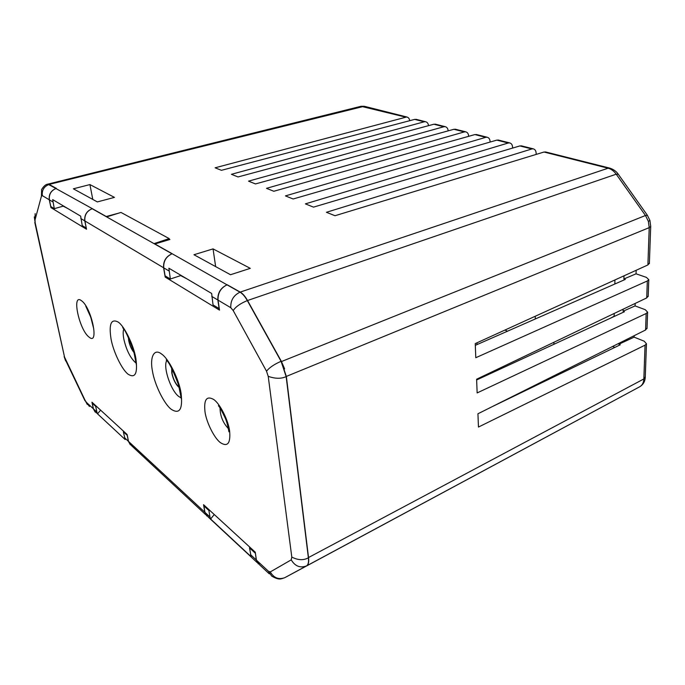 <?xml version="1.0" encoding="UTF-8"?>
<svg xmlns="http://www.w3.org/2000/svg" width="685" height="685" viewBox="0 0 685 685"><rect width="100%" height="100%" fill="white"/><g stroke="black" fill="none" stroke-linecap="round" stroke-linejoin="round"><path stroke-width="1.03" d="M535.285 318.987L535.25 316.256M504.931 330.067L507.474 331.206M553.9 342.286L553.908 344.29M520.968 392.745L520.497 392.505M486.564 375.371L485.648 374.909M243.946 295.312L240.221 292.101L608.109 168.202L544.01 152.027L335.025 215.724L326.428 212.29L531.843 148.953L519.846 145.931L313.516 207.127L305.382 203.873L508.253 143.002L496.822 140.117L293.146 198.984L285.431 195.901L485.768 137.325L474.868 134.577L273.829 191.261L266.508 188.341L464.31 131.914L453.898 129.285L255.479 183.931L248.527 181.148L443.812 126.742L433.853 124.225L238.037 176.953L231.419 174.307L424.203 121.793L414.673 119.387L221.435 170.317L215.124 167.799L406.727 116.972C408.431 117.392 409.425 118.633 409.698 120.697M86.267 227.968L84.76 220.878C84.246 214.962 86.772 210.894 92.329 208.677L47.941 184.111L360.995 106.303L364.232 106.269L49.277 184.385L47.796 184.154M169.263 239.142L169.897 239.485L154.887 243.963L227.026 284.832C220.733 287.957 217.736 293.06 218.044 300.133L219.5 310.108L165.179 277.074L163.587 267.749C163.158 261.165 165.967 256.515 172.012 253.784L92.175 208.728L106.235 216.52L118.71 213.138M206.784 515.993L204.815 512.226L203.556 504.691L255.248 552.161L256.438 560.142L268.409 571.239L270.275 571.924C273.872 577.977 278.718 579.895 284.789 577.678L306.632 565.861C308.421 564.774 309.063 562.068 308.55 557.727L286.356 376.527L281.278 361.218L247.525 300.509C245.187 296.391 242.755 293.591 240.221 292.101L227.214 284.763C220.681 287.76 217.556 292.846 217.856 300.021L219.123 308.592L213.026 304.893L211.665 293.463L168.878 268.212L170.342 279.018L181.123 275.438M213.052 248.895L250.29 268.349L230.502 274.728L193.958 254.734L213.052 248.895L215.647 266.602M114.446 197.383L97.347 201.921L73.372 188.803L89.923 184.573L114.446 197.383M414.673 119.387L416.557 119.447M424.203 121.793L425.505 121.707C427.286 122.161 428.279 123.48 428.502 125.663M433.853 124.225L435.754 124.285M443.812 126.742L445.13 126.648C446.962 127.127 447.956 128.523 448.127 130.809L448.127 130.869M453.898 129.285L455.816 129.337M464.31 131.914L465.637 131.811C467.487 132.299 468.48 133.712 468.626 136.058L468.643 136.332M474.868 134.577L476.803 134.628M485.768 137.325L487.112 137.223C488.962 137.711 489.955 139.149 490.083 141.538L490.1 142.06M496.822 140.117L498.774 140.16M508.253 143.002L509.606 142.891C511.472 143.379 512.457 144.852 512.568 147.284L512.585 148.08M519.846 145.931L521.816 145.965M531.843 148.953L533.204 148.833C535.071 149.33 536.055 150.82 536.141 153.312L536.149 154.425M544.01 152.027L545.988 152.053M284.626 368.881L281.458 361.552L245.778 297.684M172.012 253.784L172.2 253.724C166.147 256.464 163.338 261.165 163.749 267.844L165.094 275.841L170.342 279.018M92.175 208.728C86.789 211.04 84.366 215.116 84.889 220.955L86.516 229.235L50.938 207.598L49.277 199.78L42.342 195.653C41.734 190.207 43.994 186.466 49.123 184.428L56.35 188.375C51.144 190.447 48.823 194.266 49.38 199.84L50.793 206.545L54.286 208.66L52.676 199.609L80.65 216.126L82.234 225.605L86.173 227.994M92.783 199.421L89.923 184.573M648.19 296.006L646.726 297.915L647.325 280.97L648.781 279.685L646.426 277.374L636.057 273.82L636.168 270.284M647.034 328.004L645.587 329.99L646.169 313.507L647.608 312.172L645.287 309.714L635.081 305.912L635.149 303.446M634.164 335.701L634.122 337.148L618.88 344.23L620.259 344.795L492.438 406.53M645.587 329.99L477.942 413.774L478.455 427.055L645.047 345.163L646.469 343.767L644.183 341.19L634.122 337.148M54.286 208.66L63.585 206.048M281.458 361.552L645.476 215.492L616.209 174.187C613.923 171.036 611.226 169.041 608.109 168.202L610.121 168.21M636.057 273.82L623.915 278.958L624.001 275.824M635.081 305.912L623.093 311.23L623.144 309.183M649.38 263.117L647.899 264.941L475.244 343.587L475.792 357.724L647.325 280.97M308.533 557.59C309.072 561.991 308.438 564.748 306.649 565.853L306.452 565.947C308.25 564.842 308.892 562.137 308.378 557.821L308.55 557.727M645.047 345.163L643.849 378.951L308.524 557.539L286.339 376.373M646.169 313.507L477.145 392.925L476.614 379.225L646.726 297.915M610.72 318.063L614.145 316.196L614.205 313.456M614.847 284.01L614.933 279.951M92.817 402.994L92.244 403.225L93.434 408.859L96.448 413.021M258.296 563.943L256.267 559.97L255.385 553.095M623.915 278.958L625.268 279.429L475.313 345.343M623.093 311.23L624.429 311.743L476.649 379.952M614.847 347.406L612.613 346.473M618.897 343.331L618.88 344.23M541.441 382.033L540.619 383.257M127.307 435.369L123.351 431.841L123.959 431.593M209.567 510.214L208.899 510.522L203.873 505.898L204.532 505.581M255.257 553.155L249.503 547.863L251.147 556.717L210.62 519.024L214.251 514.512M249.503 547.863L250.196 547.52M96.294 406.188L95.712 406.41L92.244 403.225M123.351 431.841L125.167 439.539L97.527 413.834L100.618 410.161M93.434 408.859L96.893 412.07L95.712 406.41M130.347 444.83L128.395 441.311L127.23 435.395M203.873 505.898L204.961 512.363L208.163 516.969L257.166 562.573M204.961 512.363L209.987 517.029L208.899 510.522M209.987 517.029L210.62 519.024M96.893 412.07L97.527 413.834M270.275 571.924L291.228 559.859L291.801 557.076C297.975 560.253 303.506 560.501 308.378 557.821L286.159 376.604L281.081 361.295L247.328 300.587C244.999 296.459 242.567 293.659 240.024 292.17L227.026 284.832M291.801 557.076L268.22 376.339L266.516 371.193L233.2 310.553L230.802 307.719L218.044 300.133M42.342 195.653L41.451 196.133L35.004 219.971L35.183 222.822L34.301 216.965M35.183 222.822L64.536 357.082L85.077 400.331L86.421 402.36L93.323 408.757L91.953 402.198L127.136 434.513L128.515 441.423L131.614 445.747L205.714 514.7M95.198 412.105L93.323 408.757M64.536 357.082L34.798 222.488M49.277 199.78C48.703 194.283 51.015 190.498 56.196 188.418L47.719 184.171C45.681 184.402 43.643 186.209 41.597 189.582L41.451 196.133M50.938 207.598L52.034 207.298M165.179 277.074L166.455 276.663M186.697 278.726L180.643 275.584M63.166 206.159L67.627 208.437M268.22 376.339C275.25 378.814 281.227 378.899 286.159 376.604L286.356 376.527M256.438 560.142L259.692 564.919L269.299 573.859M230.802 307.719C230.46 300.492 233.534 295.312 240.024 292.17L227.214 284.763M284.575 577.78L639.713 386.768C642.29 385.278 643.669 382.675 643.849 378.951L645.27 376.87M169.349 239.647L169.178 238.594L120.971 212.436L106.826 216.845L92.329 208.677M169.178 238.594L154.194 243.569L172.2 253.724M172.029 368.83L172.072 373.522C173.493 379.892 175.822 384.336 179.059 386.837M128.592 337.722L128.908 340.925C129.919 345.582 131.597 349.307 133.935 352.099M405.426 117.058L360.995 106.303M364.788 106.406L406.727 116.972M233.2 310.553C235.76 306.709 240.469 303.395 247.328 300.587L616.209 174.187L618.281 174.247M211.751 296.391L217.856 300.021M163.749 267.844L168.998 270.969M80.83 218.541L84.76 220.878M49.38 199.84L52.865 201.912M646.469 343.776L645.253 377.478C644.962 381.639 643.112 384.739 639.713 386.768L284.96 577.592M545.397 151.907L609.513 168.056C615.678 169.974 617.784 173.588 618.093 173.981L647.308 215.167L649.954 220.519L648.361 221.349L645.476 215.492L647.462 215.398M648.361 221.349L649.217 227.634L650.707 226.418L649.919 220.407M649.363 263.639L650.724 225.93M286.347 376.416L649.217 227.634L647.899 264.941M250.522 554.644L256.267 559.97M124.524 437.715L128.395 441.311M135.853 362.81L135.21 362.348C130.039 357.442 126.245 349.667 123.814 339.041C123.026 334.828 122.975 331.574 123.651 329.271M118.094 322.01C124.242 325.88 133.644 345 135.827 358.238C137.873 373.359 135.305 378.685 128.129 374.224C122.007 369.763 113.282 351.713 111.047 339.007C108.735 324.116 111.09 318.448 118.094 322.01M180.814 397.72L178.828 396.529C170.933 390.878 162.884 367.143 166.686 360.661M161.532 354.008C168.673 358.546 179.068 379.344 181.097 393.353C182.878 409.305 179.598 414.613 171.259 409.305C164.169 404.09 154.596 384.559 152.464 371.142C149.604 357.185 154.099 347.954 161.532 354.008M213.686 399.475C219.851 403.525 228.285 420.128 229.621 430.993C230.691 443.358 227.625 447.245 220.433 442.656C214.319 438.203 206.442 422.414 205.012 411.908C203.693 399.663 206.587 395.519 213.686 399.475M81.524 300.741C91.739 307.762 99.522 346.362 89.007 337.046C79.135 329.81 71.3 292.649 81.524 300.741M91.627 319.852L89.769 314.552M163.587 267.749L84.889 220.955M128.515 441.423L204.815 512.226M228.328 428.553C222.967 422.816 220.202 416 220.039 408.123M86.421 402.36L89.435 406.505M85.077 400.331L87.286 404.484M65.674 360.378L85 400.785M35.004 219.971L35.158 213.609M266.516 371.193C269.316 367.631 274.171 364.334 281.081 361.295L281.278 361.218M291.228 559.859C295.047 566.212 300.116 568.242 306.452 565.947L284.789 577.678M268.409 571.239L271.671 576.068C279.617 580.752 281.415 578.637 284.686 577.729L284.857 577.643M478.344 379.165L478.318 378.411M477.043 344.581L476.974 342.8M179.256 387.65C175.685 384.448 173.219 379.661 171.858 373.299M134.08 352.638C131.546 349.496 129.773 345.531 128.746 340.753M128.36 337.251L128.686 340.428M171.661 368.153L171.789 372.897M415.983 119.31L425.505 121.707M435.18 124.139L445.13 126.648M455.234 129.191L465.637 131.811M476.221 134.474L487.112 137.223M498.192 140.014L509.606 142.891M521.225 145.811L533.204 148.833M648.781 279.694L648.173 296.562M647.608 312.172L647.017 328.586M306.649 565.853L639.713 386.768M136.375 364.703L133.815 351.662C128.446 337.063 124.73 329.091 122.675 327.772M181.345 398.867L178.52 384.859C173.014 370.183 168.921 361.911 166.241 360.036M229.175 431.567C228.773 433.605 228.61 426.438 225.391 418.381C221.94 411.094 219.62 406.873 218.421 405.717M93.742 328.843L90.771 317.224L85.788 306.178M65.614 360.875L64.125 356.585"/></g></svg>
